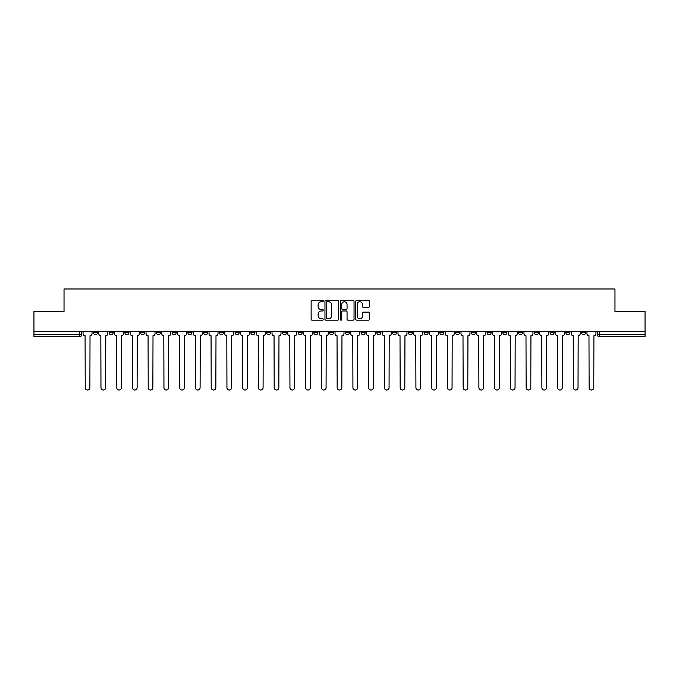 <?xml version="1.0" encoding="UTF-8"?>
<svg xmlns="http://www.w3.org/2000/svg" width="679" height="679" viewBox="0 0 679 679"><rect width="100%" height="100%" fill="white"/><g stroke="black" fill="none" stroke-linecap="round" stroke-linejoin="round"><path stroke-width="1.02" d="M323.348 301.06A0.696 0.696 0 0 0 322.652 300.373L312.128 300.373A0.993 0.993 0 0 0 311.135 301.357L311.135 319.198A0.993 0.993 0 0 0 312.128 320.182L322.652 320.182A0.696 0.696 0 0 0 323.348 319.495A0.696 0.696 0 0 0 322.652 318.799L321.294 318.799A3.174 3.174 0 0 1 318.12 315.625L318.12 314.139A3.174 3.174 0 0 1 321.294 310.974L322.652 310.974A0.696 0.696 0 0 0 323.348 310.278A0.696 0.696 0 0 0 322.652 309.582L321.294 309.582A3.174 3.174 0 0 1 318.12 306.416L318.12 304.93A3.174 3.174 0 0 1 321.294 301.756L322.652 301.756A0.696 0.696 0 0 0 323.348 301.06M518.569 331.573L518.569 332.685L522.609 332.685A2.02 2.02 0 0 1 520.589 334.705A2.02 2.02 0 0 1 518.569 332.685L518.569 331.573M502.825 331.573L502.825 332.685L506.865 332.685A2.02 2.02 0 0 1 504.845 334.705A2.02 2.02 0 0 1 502.825 332.685L502.825 331.573M408.342 331.573L408.342 332.685L412.382 332.685A2.02 2.02 0 0 1 410.362 334.705A2.02 2.02 0 0 1 408.342 332.685L408.342 331.573M392.598 331.573L392.598 332.685L396.629 332.685A2.02 2.02 0 0 1 394.618 334.705A2.02 2.02 0 0 1 392.598 332.685L392.598 331.573M376.845 331.573L376.845 332.685L380.885 332.685A2.02 2.02 0 0 1 378.865 334.705A2.02 2.02 0 0 1 376.845 332.685L376.845 331.573M345.356 331.573L345.356 332.685L349.396 332.685A2.02 2.02 0 0 1 347.376 334.705A2.02 2.02 0 0 1 345.356 332.685L345.356 331.573M313.859 332.685L313.859 331.573L313.859 332.685A2.02 2.02 0 0 0 315.879 334.705A2.02 2.02 0 0 1 313.859 332.685L317.899 332.685A2.02 2.02 0 0 1 315.879 334.705A2.02 2.02 0 0 0 317.899 332.685L317.899 331.573L317.899 332.685M298.115 332.685L298.115 331.573L298.115 332.685A2.02 2.02 0 0 0 300.135 334.705A2.02 2.02 0 0 1 298.115 332.685L302.155 332.685A2.02 2.02 0 0 1 300.135 334.705M282.371 332.685L282.371 331.573L282.371 332.685A2.02 2.02 0 0 0 284.382 334.705A2.02 2.02 0 0 1 282.371 332.685L286.402 332.685A2.02 2.02 0 0 1 284.382 334.705A2.02 2.02 0 0 0 286.402 332.685L286.402 331.573L286.402 332.685M266.618 331.573L266.618 332.685L270.658 332.685A2.02 2.02 0 0 1 268.638 334.705A2.02 2.02 0 0 1 266.618 332.685L266.618 331.573M250.874 331.573L250.874 332.685L254.914 332.685A2.02 2.02 0 0 1 252.894 334.705A2.02 2.02 0 0 1 250.874 332.685L250.874 331.573M235.129 331.573L235.129 332.685L239.161 332.685A2.02 2.02 0 0 1 237.149 334.705A2.02 2.02 0 0 1 235.129 332.685L235.129 331.573M219.376 332.685L219.376 331.573L219.376 332.685A2.02 2.02 0 0 0 221.396 334.705A2.02 2.02 0 0 1 219.376 332.685L223.416 332.685A2.02 2.02 0 0 1 221.396 334.705M187.888 332.685L187.888 331.573L187.888 332.685A2.02 2.02 0 0 0 189.908 334.705A2.02 2.02 0 0 1 187.888 332.685L191.919 332.685A2.02 2.02 0 0 1 189.908 334.705A2.02 2.02 0 0 0 191.919 332.685L191.919 331.573L191.919 332.685M172.135 332.685L172.135 331.573L172.135 332.685A2.02 2.02 0 0 0 174.155 334.705A2.02 2.02 0 0 1 172.135 332.685L176.175 332.685A2.02 2.02 0 0 1 174.155 334.705A2.02 2.02 0 0 0 176.175 332.685L176.175 331.573L176.175 332.685M156.391 332.685L156.391 331.573L156.391 332.685A2.02 2.02 0 0 0 158.411 334.705A2.02 2.02 0 0 1 156.391 332.685L160.431 332.685A2.02 2.02 0 0 1 158.411 334.705A2.02 2.02 0 0 0 160.431 332.685L160.431 331.573L160.431 332.685M140.646 332.685L140.646 331.573L140.646 332.685A2.02 2.02 0 0 0 142.666 334.705A2.02 2.02 0 0 1 140.646 332.685L144.686 332.685A2.02 2.02 0 0 1 142.666 334.705M124.902 332.685L124.902 331.573L124.902 332.685A2.02 2.02 0 0 0 126.914 334.705A2.02 2.02 0 0 1 124.902 332.685L128.934 332.685A2.02 2.02 0 0 1 126.914 334.705A2.02 2.02 0 0 0 128.934 332.685L128.934 331.573L128.934 332.685M109.149 332.685L109.149 331.573L109.149 332.685A2.02 2.02 0 0 0 111.169 334.705A2.02 2.02 0 0 1 109.149 332.685L113.189 332.685A2.02 2.02 0 0 1 111.169 334.705A2.02 2.02 0 0 0 113.189 332.685L113.189 331.573L113.189 332.685M368.459 307.358A0.993 0.993 0 0 0 369.444 306.365L369.444 301.357A0.993 0.993 0 0 0 368.459 300.373L356.764 300.373A0.993 0.993 0 0 0 355.771 301.357L355.771 319.198A0.993 0.993 0 0 0 356.764 320.182L368.459 320.182A0.993 0.993 0 0 0 369.444 319.198L369.444 313.155A0.993 0.993 0 0 0 368.459 312.162L363.452 312.162A0.993 0.993 0 0 0 362.459 313.155L362.459 316.151A2.648 2.648 0 0 1 359.811 318.799A2.648 2.648 0 0 1 357.162 316.151L357.162 304.404A2.648 2.648 0 0 1 359.811 301.756A2.648 2.648 0 0 1 362.459 304.404L362.459 306.365A0.993 0.993 0 0 0 363.452 307.358L368.459 307.358M33.95 331.573L33.95 311.491L64.03 311.491L64.03 288.982L614.97 288.982L614.97 311.491L645.05 311.491L645.05 331.573L33.95 331.573L33.95 334.705L81.692 334.705L81.692 331.573L81.692 334.705A2.02 2.02 0 0 1 79.681 336.725L33.95 336.725L33.95 334.705M338.634 301.357A0.993 0.993 0 0 0 337.641 300.373L325.954 300.373A0.993 0.993 0 0 0 324.961 301.357L324.961 319.198A0.993 0.993 0 0 0 325.954 320.182L337.641 320.182A0.993 0.993 0 0 0 338.634 319.198L338.634 301.357M341.359 300.373L353.046 300.373A0.993 0.993 0 0 1 354.039 301.357L354.039 319.198A0.993 0.993 0 0 1 353.046 320.182L348.047 320.182A0.993 0.993 0 0 1 347.054 319.198L347.054 311.958A0.993 0.993 0 0 0 346.061 310.974L342.742 310.974A0.993 0.993 0 0 0 341.758 311.958L341.758 319.495A0.696 0.696 0 0 1 341.062 320.182A0.696 0.696 0 0 1 340.366 319.495L340.366 301.357A0.993 0.993 0 0 1 341.359 300.373M597.308 331.573L597.308 334.705L645.05 334.705L645.05 336.725L599.319 336.725A2.02 2.02 0 0 1 597.308 334.705A2.02 2.02 0 0 0 599.319 336.725L599.319 331.573M645.05 331.573L645.05 334.705M585.595 331.573L585.595 332.685A2.02 2.02 0 0 1 583.575 334.705A2.02 2.02 0 0 1 581.555 332.685L585.595 332.685M581.555 331.573L581.555 332.685M569.851 331.573L569.851 332.685A2.02 2.02 0 0 1 567.831 334.705A2.02 2.02 0 0 1 565.811 332.685A2.02 2.02 0 0 0 567.831 334.705M565.811 331.573L565.811 332.685L569.851 332.685M554.098 331.573L554.098 332.685A2.02 2.02 0 0 1 552.086 334.705A2.02 2.02 0 0 1 550.066 332.685L554.098 332.685M550.066 331.573L550.066 332.685M538.354 331.573L538.354 332.685A2.02 2.02 0 0 1 536.334 334.705A2.02 2.02 0 0 1 534.314 332.685L538.354 332.685M534.314 331.573L534.314 332.685M522.609 331.573L522.609 332.685M506.865 331.573L506.865 332.685L506.865 331.573M491.112 331.573L491.112 332.685A2.02 2.02 0 0 1 489.092 334.705A2.02 2.02 0 0 1 487.081 332.685L491.112 332.685M487.081 331.573L487.081 332.685M475.368 331.573L475.368 332.685A2.02 2.02 0 0 1 473.348 334.705A2.02 2.02 0 0 1 471.328 332.685L475.368 332.685M471.328 331.573L471.328 332.685M459.624 331.573L459.624 332.685A2.02 2.02 0 0 1 457.604 334.705A2.02 2.02 0 0 1 455.584 332.685L459.624 332.685M455.584 331.573L455.584 332.685M443.871 331.573L443.871 332.685A2.02 2.02 0 0 1 441.851 334.705A2.02 2.02 0 0 1 439.839 332.685L443.871 332.685M439.839 331.573L439.839 332.685M428.126 331.573L428.126 332.685A2.02 2.02 0 0 1 426.106 334.705A2.02 2.02 0 0 1 424.086 332.685L428.126 332.685M424.086 331.573L424.086 332.685M412.382 331.573L412.382 332.685A2.02 2.02 0 0 1 410.362 334.705M396.629 331.573L396.629 332.685M380.885 332.685L380.885 331.573L380.885 332.685A2.02 2.02 0 0 1 378.865 334.705M365.141 331.573L365.141 332.685A2.02 2.02 0 0 1 363.121 334.705A2.02 2.02 0 0 1 361.101 332.685A2.02 2.02 0 0 0 363.121 334.705A2.02 2.02 0 0 0 365.141 332.685L361.101 332.685L361.101 331.573M349.396 332.685L349.396 331.573L349.396 332.685A2.02 2.02 0 0 1 347.376 334.705M333.644 331.573L333.644 332.685A2.02 2.02 0 0 1 331.624 334.705A2.02 2.02 0 0 1 329.604 332.685A2.02 2.02 0 0 0 331.624 334.705M329.604 331.573L329.604 332.685L333.644 332.685M302.155 331.573L302.155 332.685L302.155 331.573M270.658 332.685L270.658 331.573L270.658 332.685A2.02 2.02 0 0 1 268.638 334.705M254.914 332.685L254.914 331.573L254.914 332.685A2.02 2.02 0 0 1 252.894 334.705M239.161 332.685L239.161 331.573L239.161 332.685A2.02 2.02 0 0 1 237.149 334.705M223.416 331.573L223.416 332.685L223.416 331.573M207.672 332.685L207.672 331.573L207.672 332.685A2.02 2.02 0 0 1 205.652 334.705A2.02 2.02 0 0 1 203.632 332.685L207.672 332.685A2.02 2.02 0 0 1 205.652 334.705M203.632 331.573L203.632 332.685M144.686 331.573L144.686 332.685L144.686 331.573M97.445 331.573L97.445 332.685A2.02 2.02 0 0 1 95.425 334.705A2.02 2.02 0 0 1 93.405 332.685A2.02 2.02 0 0 0 95.425 334.705A2.02 2.02 0 0 0 97.445 332.685L97.445 331.573M93.405 331.573L93.405 332.685L97.445 332.685M79.681 331.573L79.681 336.725A2.02 2.02 0 0 0 81.692 334.705M327.04 301.756A0.696 0.696 0 0 0 326.344 302.452L326.344 318.103A0.696 0.696 0 0 0 327.04 318.799L328.475 318.799A3.174 3.174 0 0 0 331.649 315.625L331.649 304.93A3.174 3.174 0 0 0 328.475 301.756L327.04 301.756M347.054 304.455A2.648 2.648 0 0 0 344.406 301.807A2.648 2.648 0 0 0 341.758 304.455L341.758 308.597A0.993 0.993 0 0 0 342.742 309.582L346.061 309.582A0.993 0.993 0 0 0 347.054 308.597L347.054 304.455M83.059 333.695L83.059 331.573L83.059 333.695A2.02 2.02 0 0 0 85.079 335.715L85.231 387.701A2.326 2.326 0 0 0 87.549 390.018A2.326 2.326 0 0 0 89.874 387.701L90.027 335.715A2.02 2.02 0 0 0 92.038 333.695L92.038 331.573L92.038 333.695M85.079 335.715L85.231 387.701M89.874 387.701L90.027 335.715M98.803 333.695L98.803 331.573L98.803 333.695A2.02 2.02 0 0 0 100.823 335.715L100.976 387.701A2.326 2.326 0 0 0 103.293 390.018A2.326 2.326 0 0 0 105.618 387.701L105.771 335.715A2.02 2.02 0 0 0 107.791 333.695L107.791 331.573L107.791 333.695M114.556 333.695L114.556 331.573L114.556 333.695A2.02 2.02 0 0 0 116.567 335.715L116.72 387.701A2.326 2.326 0 0 0 119.046 390.018A2.326 2.326 0 0 0 121.363 387.701L121.516 335.715A2.02 2.02 0 0 0 123.536 333.695L123.536 331.573L123.536 333.695M100.823 335.715L100.976 387.701M105.618 387.701L105.771 335.715M116.567 335.715L116.72 387.701M121.363 387.701L121.516 335.715M130.3 333.695L130.3 331.573L130.3 333.695A2.02 2.02 0 0 0 132.32 335.715L132.473 387.701A2.326 2.326 0 0 0 134.79 390.018A2.326 2.326 0 0 0 137.116 387.701L137.26 335.715A2.02 2.02 0 0 0 139.28 333.695L139.28 331.573L139.28 333.695M146.044 333.695L146.044 331.573L146.044 333.695A2.02 2.02 0 0 0 148.064 335.715L148.217 387.701A2.326 2.326 0 0 0 150.534 390.018A2.326 2.326 0 0 0 152.86 387.701L153.013 335.715A2.02 2.02 0 0 0 155.033 333.695L155.033 331.573L155.033 333.695M161.789 333.695L161.789 331.573L161.789 333.695A2.02 2.02 0 0 0 163.809 335.715L163.962 387.701A2.326 2.326 0 0 0 166.287 390.018A2.326 2.326 0 0 0 168.604 387.701L168.757 335.715A2.02 2.02 0 0 0 170.777 333.695L170.777 331.573L170.777 333.695M132.32 335.715L132.473 387.701M137.116 387.701L137.26 335.715M148.064 335.715L148.217 387.701M152.86 387.701L153.013 335.715M163.809 335.715L163.962 387.701M168.604 387.701L168.757 335.715M177.542 333.695L177.542 331.573L177.542 333.695A2.02 2.02 0 0 0 179.562 335.715L179.706 387.701A2.326 2.326 0 0 0 182.031 390.018A2.326 2.326 0 0 0 184.357 387.701L184.501 335.715A2.02 2.02 0 0 0 186.521 333.695L186.521 331.573L186.521 333.695M179.562 335.715L179.706 387.701M184.357 387.701L184.501 335.715M193.286 333.695L193.286 331.573L193.286 333.695A2.02 2.02 0 0 0 195.306 335.715L195.459 387.701A2.326 2.326 0 0 0 197.776 390.018A2.326 2.326 0 0 0 200.101 387.701L200.254 335.715A2.02 2.02 0 0 0 202.274 333.695L202.274 331.573L202.274 333.695M195.306 335.715L195.459 387.701M200.101 387.701L200.254 335.715M209.03 333.695L209.03 331.573L209.03 333.695A2.02 2.02 0 0 0 211.05 335.715L211.203 387.701A2.326 2.326 0 0 0 213.529 390.018A2.326 2.326 0 0 0 215.846 387.701L215.998 335.715A2.02 2.02 0 0 0 218.018 333.695L218.018 331.573L218.018 333.695M211.05 335.715L211.203 387.701M215.846 387.701L215.998 335.715M224.783 333.695L224.783 331.573L224.783 333.695A2.02 2.02 0 0 0 226.803 335.715L226.947 387.701A2.326 2.326 0 0 0 229.273 390.018A2.326 2.326 0 0 0 231.59 387.701L231.743 335.715A2.02 2.02 0 0 0 233.763 333.695L233.763 331.573L233.763 333.695M226.803 335.715L226.947 387.701M231.59 387.701L231.743 335.715M240.527 333.695L240.527 331.573L240.527 333.695A2.02 2.02 0 0 0 242.547 335.715L242.7 387.701A2.326 2.326 0 0 0 245.017 390.018A2.326 2.326 0 0 0 247.343 387.701L247.496 335.715A2.02 2.02 0 0 0 249.507 333.695L249.507 331.573L249.507 333.695M242.547 335.715L242.7 387.701M247.343 387.701L247.496 335.715M256.272 333.695L256.272 331.573L256.272 333.695A2.02 2.02 0 0 0 258.292 335.715L258.444 387.701A2.326 2.326 0 0 0 260.761 390.018A2.326 2.326 0 0 0 263.087 387.701L263.24 335.715A2.02 2.02 0 0 0 265.26 333.695L265.26 331.573L265.26 333.695M258.292 335.715L258.444 387.701M263.087 387.701L263.24 335.715M272.024 333.695L272.024 331.573L272.024 333.695A2.02 2.02 0 0 0 274.036 335.715L274.189 387.701A2.326 2.326 0 0 0 276.514 390.018A2.326 2.326 0 0 0 278.831 387.701L278.984 335.715A2.02 2.02 0 0 0 281.004 333.695L281.004 331.573L281.004 333.695M274.036 335.715L274.189 387.701M278.831 387.701L278.984 335.715M287.769 333.695L287.769 331.573L287.769 333.695A2.02 2.02 0 0 0 289.789 335.715L289.941 387.701A2.326 2.326 0 0 0 292.259 390.018A2.326 2.326 0 0 0 294.584 387.701L294.728 335.715A2.02 2.02 0 0 0 296.748 333.695L296.748 331.573L296.748 333.695M289.789 335.715L289.941 387.701M294.584 387.701L294.728 335.715M303.513 333.695L303.513 331.573L303.513 333.695A2.02 2.02 0 0 0 305.533 335.715L305.686 387.701A2.326 2.326 0 0 0 308.003 390.018A2.326 2.326 0 0 0 310.328 387.701L310.481 335.715A2.02 2.02 0 0 0 312.501 333.695L312.501 331.573L312.501 333.695M305.533 335.715L305.686 387.701M310.328 387.701L310.481 335.715M319.257 333.695L319.257 331.573L319.257 333.695A2.02 2.02 0 0 0 321.277 335.715L321.43 387.701A2.326 2.326 0 0 0 323.756 390.018A2.326 2.326 0 0 0 326.073 387.701L326.226 335.715A2.02 2.02 0 0 0 328.246 333.695L328.246 331.573L328.246 333.695M321.277 335.715L321.43 387.701M326.073 387.701L326.226 335.715M335.01 333.695L335.01 331.573L335.01 333.695A2.02 2.02 0 0 0 337.03 335.715L337.174 387.701A2.326 2.326 0 0 0 339.5 390.018A2.326 2.326 0 0 0 341.826 387.701L341.97 335.715A2.02 2.02 0 0 0 343.99 333.695L343.99 331.573L343.99 333.695M337.03 335.715L337.174 387.701M341.826 387.701L341.97 335.715M350.754 333.695L350.754 331.573L350.754 333.695A2.02 2.02 0 0 0 352.774 335.715L352.927 387.701A2.326 2.326 0 0 0 355.244 390.018A2.326 2.326 0 0 0 357.57 387.701L357.723 335.715A2.02 2.02 0 0 0 359.743 333.695L359.743 331.573L359.743 333.695M352.774 335.715L352.927 387.701M357.57 387.701L357.723 335.715M366.499 333.695L366.499 331.573L366.499 333.695A2.02 2.02 0 0 0 368.519 335.715L368.672 387.701A2.326 2.326 0 0 0 370.997 390.018A2.326 2.326 0 0 0 373.314 387.701L373.467 335.715A2.02 2.02 0 0 0 375.487 333.695L375.487 331.573L375.487 333.695M368.519 335.715L368.672 387.701M373.314 387.701L373.467 335.715M382.252 333.695L382.252 331.573L382.252 333.695A2.02 2.02 0 0 0 384.272 335.715L384.416 387.701A2.326 2.326 0 0 0 386.741 390.018A2.326 2.326 0 0 0 389.059 387.701L389.211 335.715A2.02 2.02 0 0 0 391.231 333.695L391.231 331.573L391.231 333.695M384.272 335.715L384.416 387.701M389.059 387.701L389.211 335.715M397.996 333.695L397.996 331.573L397.996 333.695A2.02 2.02 0 0 0 400.016 335.715L400.169 387.701A2.326 2.326 0 0 0 402.486 390.018A2.326 2.326 0 0 0 404.811 387.701L404.964 335.715A2.02 2.02 0 0 0 406.976 333.695L406.976 331.573L406.976 333.695M400.016 335.715L400.169 387.701M404.811 387.701L404.964 335.715M413.74 333.695L413.74 331.573L413.74 333.695A2.02 2.02 0 0 0 415.76 335.715L415.913 387.701A2.326 2.326 0 0 0 418.239 390.018A2.326 2.326 0 0 0 420.556 387.701L420.708 335.715A2.02 2.02 0 0 0 422.728 333.695L422.728 331.573L422.728 333.695M415.76 335.715L415.913 387.701M420.556 387.701L420.708 335.715M429.493 333.695L429.493 331.573L429.493 333.695A2.02 2.02 0 0 0 431.505 335.715L431.657 387.701A2.326 2.326 0 0 0 433.983 390.018A2.326 2.326 0 0 0 436.3 387.701L436.453 335.715A2.02 2.02 0 0 0 438.473 333.695L438.473 331.573L438.473 333.695M431.505 335.715L431.657 387.701M436.3 387.701L436.453 335.715M445.237 333.695L445.237 331.573L445.237 333.695A2.02 2.02 0 0 0 447.257 335.715L447.41 387.701A2.326 2.326 0 0 0 449.727 390.018A2.326 2.326 0 0 0 452.053 387.701L452.197 335.715A2.02 2.02 0 0 0 454.217 333.695L454.217 331.573L454.217 333.695M447.257 335.715L447.41 387.701M452.053 387.701L452.197 335.715M460.982 333.695L460.982 331.573L460.982 333.695A2.02 2.02 0 0 0 463.002 335.715L463.154 387.701A2.326 2.326 0 0 0 465.471 390.018A2.326 2.326 0 0 0 467.797 387.701L467.95 335.715A2.02 2.02 0 0 0 469.97 333.695L469.97 331.573L469.97 333.695M463.002 335.715L463.154 387.701M467.797 387.701L467.95 335.715M476.726 333.695L476.726 331.573L476.726 333.695A2.02 2.02 0 0 0 478.746 335.715L478.899 387.701A2.326 2.326 0 0 0 481.224 390.018A2.326 2.326 0 0 0 483.541 387.701L483.694 335.715A2.02 2.02 0 0 0 485.714 333.695L485.714 331.573L485.714 333.695M478.746 335.715L478.899 387.701M483.541 387.701L483.694 335.715M492.479 333.695L492.479 331.573L492.479 333.695A2.02 2.02 0 0 0 494.499 335.715L494.643 387.701A2.326 2.326 0 0 0 496.969 390.018A2.326 2.326 0 0 0 499.294 387.701L499.438 335.715A2.02 2.02 0 0 0 501.458 333.695L501.458 331.573L501.458 333.695M494.499 335.715L494.643 387.701M499.294 387.701L499.438 335.715M508.223 333.695L508.223 331.573L508.223 333.695A2.02 2.02 0 0 0 510.243 335.715L510.396 387.701A2.326 2.326 0 0 0 512.713 390.018A2.326 2.326 0 0 0 515.038 387.701L515.191 335.715A2.02 2.02 0 0 0 517.211 333.695L517.211 331.573L517.211 333.695M510.243 335.715L510.396 387.701M515.038 387.701L515.191 335.715M523.967 333.695L523.967 331.573L523.967 333.695A2.02 2.02 0 0 0 525.987 335.715L526.14 387.701A2.326 2.326 0 0 0 528.466 390.018A2.326 2.326 0 0 0 530.783 387.701L530.936 335.715A2.02 2.02 0 0 0 532.956 333.695L532.956 331.573L532.956 333.695M525.987 335.715L526.14 387.701M530.783 387.701L530.936 335.715M539.72 333.695L539.72 331.573L539.72 333.695A2.02 2.02 0 0 0 541.74 335.715L541.884 387.701A2.326 2.326 0 0 0 544.21 390.018A2.326 2.326 0 0 0 546.527 387.701L546.68 335.715A2.02 2.02 0 0 0 548.7 333.695L548.7 331.573L548.7 333.695M541.74 335.715L541.884 387.701M546.527 387.701L546.68 335.715M555.464 333.695L555.464 331.573L555.464 333.695A2.02 2.02 0 0 0 557.484 335.715L557.637 387.701A2.326 2.326 0 0 0 559.954 390.018A2.326 2.326 0 0 0 562.28 387.701L562.433 335.715A2.02 2.02 0 0 0 564.444 333.695L564.444 331.573L564.444 333.695M557.484 335.715L557.637 387.701M562.28 387.701L562.433 335.715M571.209 333.695L571.209 331.573L571.209 333.695A2.02 2.02 0 0 0 573.229 335.715L573.382 387.701A2.326 2.326 0 0 0 575.707 390.018A2.326 2.326 0 0 0 578.024 387.701L578.177 335.715A2.02 2.02 0 0 0 580.197 333.695L580.197 331.573L580.197 333.695M573.229 335.715L573.382 387.701M578.024 387.701L578.177 335.715M586.962 333.695L586.962 331.573L586.962 333.695A2.02 2.02 0 0 0 588.973 335.715L589.126 387.701A2.326 2.326 0 0 0 591.451 390.018A2.326 2.326 0 0 0 593.769 387.701L593.921 335.715A2.02 2.02 0 0 0 595.941 333.695L595.941 331.573L595.941 333.695M588.973 335.715L589.126 387.701M593.769 387.701L593.921 335.715"/></g></svg>
